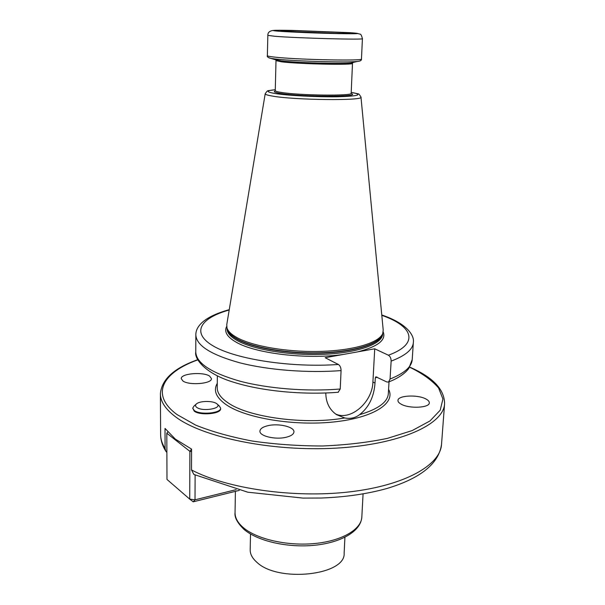 <?xml version="1.0" encoding="UTF-8"?>
<svg xmlns="http://www.w3.org/2000/svg" width="605" height="605" viewBox="0 0 605 605"><rect width="100%" height="100%" fill="white"/><g stroke="black" fill="none" stroke-linecap="round" stroke-linejoin="round"><path stroke-width="0.91" d="M250.508 533.981L250.183 549.794C250.122 554.097 252.285 558.203 256.686 562.121C277.824 582.986 346.075 575.34 344.147 553.076L344.918 537.278M268.159 425.625C278.807 423.122 294.552 426.903 293.947 431.932C293.697 434.284 291.035 436.076 285.961 437.302C275.237 439.933 259.22 436.039 259.923 431.078C260.203 428.642 262.948 426.827 268.159 425.625M182.869 380.946L181.266 378.647C180.63 373.466 203.25 371.546 209.678 376.166L211.44 378.586C212.242 383.744 189.07 385.718 182.869 380.946M425.754 398.899C428.166 400.132 429.353 401.44 429.308 402.817C429.701 407.846 409.449 408.912 401.281 404.246C399.02 403.036 397.916 401.78 397.961 400.465C397.689 395.443 417.389 394.369 425.754 398.899M192.708 408.148L194.25 411.158C200.081 415.869 221.309 413.896 220.606 408.768L220.613 408.125C221.317 413.245 200.081 415.211 194.258 410.5L192.708 408.148L194.122 405.91L196.209 404.11M335.631 414.009C350.726 421.156 372.453 402.159 372.907 382.012L374.722 348.805L388.395 355.211C390.202 356.337 391.117 358.304 391.133 361.117L390.066 379.025L388.561 382.035L386.829 381.974L375.849 376.794L375.289 377.966L375.009 383.086C373.996 396.91 368.838 407.452 359.521 414.72C355.324 417.942 350.393 419.023 344.737 417.957L336.584 414.675C329.506 409.797 325.906 402.567 325.793 392.993L325.793 392.993M338.112 392.282L340.229 389.023L341.069 370.6C341.023 367.704 340.123 365.662 338.376 364.475L325.157 357.706L374.722 348.805M360.973 97.103L383.207 330.05L382.768 333.378C379.471 342.521 354.553 350.333 321.444 351.369C288.373 352.443 252.701 346.4 236.82 337.507C231.269 334.406 227.987 331.215 226.973 327.94L226.769 324.59L265.202 93.76M191.505 469.941C226.815 488.613 293.531 498.391 349.229 491.925C405.048 485.52 440.41 465.026 441.521 444.441C438.814 463.627 420.656 478.298 387.049 488.454C367.659 493.892 345.727 497.091 321.255 498.028L303.045 498.096L247.785 492.198L193.865 474.441L191.505 469.941L191.573 449.107L175.321 439.086L165.006 428.416L165.089 448.449L165.785 451.141C162.405 445.787 160.688 440.281 160.627 434.632C160.643 439.192 162.132 443.805 165.089 448.449M193.865 474.441L194.334 474.683M167.782 432.015L166.806 433.218L166.98 479.447L189.736 499.133L193.207 501.81L195.014 499.813L236.162 489.649M191.566 451.527L189.872 451.322L189.736 499.133L195.014 499.813L195.12 475.084M166.874 452.427L165.785 451.141M193.207 501.81L239.293 490.39M191.573 449.205L189.872 451.322L166.806 433.218M217.187 404.102L219.237 405.887L220.613 408.125M216.514 403.558L216.764 403.739C223.389 408.239 202.826 412.081 196.769 407.399C195.158 406.189 195.112 404.972 196.633 403.747C200.149 400.805 212.673 400.692 216.514 403.558M235.05 512.632C234.99 517.865 237.795 522.909 243.467 527.757C256.959 539.236 287.42 546.194 314.683 543.532C341.999 540.923 361.351 529.398 361.828 517.056C360.852 531.409 341.197 542.549 314.562 545.279C287.791 547.948 258.002 541.293 244.133 529.511C237.372 522.954 234.347 517.328 235.05 512.632L235.398 491.351M197.827 359.862C162.866 372.294 149.639 394.399 176.993 414.546L195.733 425.149C211.773 431.615 230.671 436.923 252.429 441.068C275.29 444.342 298.734 445.983 322.745 445.976C346.294 444.985 367.863 442.444 387.45 438.36L412.186 430.579L429.966 420.959L440.213 410.198L442.92 398.998L438.58 387.964C432.492 380.863 423.636 374.321 412.005 368.347L409.623 367.258M388.576 389.363C395.988 402.968 373.928 417.752 333.99 421.935C294.181 426.223 245.88 418.206 226.383 404.836C216.106 397.651 213.066 390.497 217.278 383.381M344.737 417.957C305.049 425.065 248.489 417.374 228.009 402.809C220.78 397.924 217.187 392.91 217.225 387.782L217.354 375.856M338.339 392.259C302.727 395.11 261.292 391.064 233.47 382.171C204.898 373.648 194.16 358.41 195.77 351.997C196.254 363.045 210.843 372.74 239.527 381.067C267.675 388.607 306.758 391.753 340.229 389.023M390.066 379.025C404.344 373.3 411.733 366.812 412.224 359.551L408.708 368.596C404.654 373.852 397.939 378.337 388.561 382.035M341.069 370.6C307.431 373.156 268.136 370.079 239.83 362.818C210.994 354.802 196.338 345.515 195.846 334.951L195.77 351.997M412.224 359.551L413.336 342.543C412.867 349.478 405.463 355.672 391.133 361.117M229.197 310.01C200.111 318.079 190.658 333 213.595 346.181C236.2 359.37 291.391 367.863 338.376 364.475M388.395 355.211C419.93 343.761 413.049 326.118 381.808 315.341M226.678 326.458C223.926 331.661 227.011 336.856 235.935 342.052C255.023 353.464 306.538 359.703 343.035 354.492M383.169 331.926C386.413 339.987 377.875 346.642 357.547 351.891M227.072 328.288L227.064 328.742C227.026 332.758 230.399 336.69 237.175 340.532C253.571 349.811 291.3 355.906 325.044 354.243C358.848 352.632 382.345 343.799 382.625 334.172L382.655 333.718M372.907 382.012L375.009 383.086M377.142 377.104L375.289 377.966M389.023 381.853L388.319 393.757C387.616 402.212 378.019 409.199 359.521 414.72M382.549 334.02C380.764 343.398 356.595 351.702 323.221 353.025C289.893 354.386 253.291 348.329 237.19 339.269C231.034 335.798 227.684 332.236 227.147 328.591M226.973 327.94L227.359 329.377C228.365 332.652 231.632 335.835 237.16 338.929C252.958 347.799 288.419 353.834 321.293 352.753C354.205 351.717 378.995 343.92 382.284 334.784L382.768 333.378M275.283 89.699C266.268 91.249 268.28 89.525 265.209 93.715C265.066 94.448 267.387 95.227 272.174 96.036C294.597 100.188 364.755 100.884 360.973 97.057C358.062 92.701 360.565 94.614 351.202 92.346M351.202 92.368C363.454 94.637 359.015 96.104 337.908 96.762C317.391 97.133 287.118 95.529 274.7 93.457C265.761 91.854 265.95 90.606 275.275 89.714M275.419 90.901L275.207 90.924C273.074 91.65 274.7 92.467 280.092 93.367C300.995 97.05 363.416 97.065 351.006 93.518M275.207 90.924L275.252 90.614C275.275 91.174 277.166 91.756 280.939 92.368C298.726 95.499 353.35 96.135 351.165 93.268L350.976 93.541M351.165 93.268L352.503 63.313C354.764 65.211 299.702 64.115 281.748 61.854L276.001 60.644L275.252 90.614M275.32 59.691L281.159 60.886C296.284 62.761 341.954 64.107 350.938 62.958L357.328 61.46C347.043 62.761 293.054 61.158 275.464 59.01L271.327 58.458C268.128 57.702 266.805 56.787 267.372 55.698C267.387 56.099 269.694 56.552 274.269 57.067C296.148 59.683 364.407 61.128 361.465 58.987C361.714 60.356 360.33 61.181 357.328 61.46M351.626 61.786C354.001 62.27 353.774 62.655 350.938 62.958L352.654 62.791L352.503 63.313M268.854 57.8L277.597 60.402L275.895 60.107L276.001 60.644M272.976 30.447C269.49 30.984 267.773 32.617 267.834 35.362L274.776 36.27C296.798 38.145 365.42 39.983 362.425 38.659L361.465 58.987M279.109 31.256C291.088 32.125 320.317 33.283 339.579 33.646C359.31 33.941 362.773 33.615 349.97 32.67L292.555 30.416C272.621 30.061 268.144 30.341 279.109 31.256M285.681 31.384L335.132 33.343C351.354 33.585 354.28 33.32 343.89 32.549L296.51 30.689C280.145 30.401 276.538 30.636 285.681 31.384M198.289 359.506C174.323 367.84 161.694 379.259 160.401 393.749C160.393 401.425 165.362 409.056 175.299 416.641C202.032 437.256 271.955 451.89 336.206 448.131C400.548 444.486 443.805 424.279 444.592 403.679C444.448 389.923 433.793 378.178 412.64 368.437M363.068 493.93L361.828 517.056M229.257 309.662C201.2 317.413 195.649 328.122 195.846 334.951M413.336 342.543C414.675 335.457 406.689 323.335 381.77 314.986M362.425 38.659C360.754 32.534 360.512 34.848 357.638 33.404M267.834 35.362L267.372 55.698M412.549 368.392L409.721 367.099M444.592 403.679L441.521 444.441M160.401 393.749L160.627 434.632"/></g></svg>
